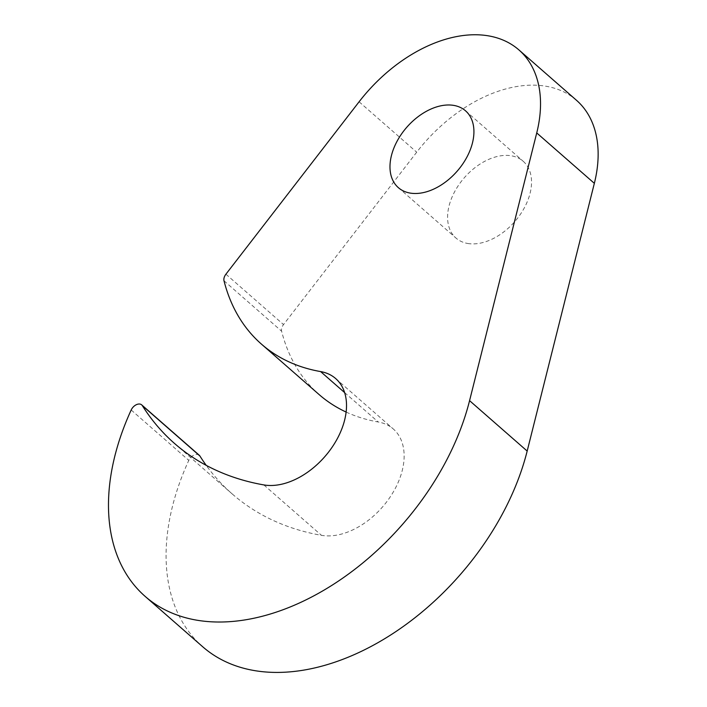 <?xml version="1.0" encoding="UTF-8"?>
<svg xmlns="http://www.w3.org/2000/svg" width="707" height="707" viewBox="0 0 707 707"><rect width="100%" height="100%" fill="white"/><g stroke="black" fill="none" stroke-linecap="round" stroke-linejoin="round"><path stroke-width="0.53" stroke-dasharray="3.54 2.65" d="M467.619 243.455A51.028 33.415 -48.8 0 0 520.582 214.035A51.028 33.415 -48.8 0 0 523.162 161.24A51.028 33.415 -48.8 0 0 511.506 155.832A51.028 33.415 -48.8 0 0 458.543 185.252A51.028 33.415 -48.8 0 0 455.962 238.047A51.028 33.415 -48.8 0 0 467.619 243.455M199.294 455.281A7.618 4.984 -48.8 0 0 188.787 460.39A223.394 146.305 -48.8 0 0 202.741 646.79M346.13 412.057A258.939 169.583 -48.8 0 0 378.227 421.982A66.007 43.224 131.2 0 1 393.304 428.981A66.007 43.224 131.2 0 1 389.964 497.277A66.007 43.224 131.2 0 1 321.464 535.332A390.944 256.04 131.2 0 1 232.135 493.875A390.944 256.04 131.2 0 1 206.223 465.365M576.488 100.288A132.006 86.457 -48.8 0 0 416.706 152.191L283.525 324.584A7.618 4.984 -48.8 0 0 281.616 331.194A258.939 169.583 -48.8 0 0 319.06 394.524M131.184 409.989L188.787 460.39M359.094 101.79L416.706 152.191M225.922 274.183L283.525 324.584M224.004 280.785L281.616 331.194M344.636 392.597L378.227 421.982M263.852 484.922L321.464 535.332M465.551 110.84L523.162 161.24M335.692 378.581L393.304 428.981M174.532 443.466L232.135 493.875M398.35 187.647L455.962 238.047"/><path stroke-width="1.06" d="M410.016 193.055A51.028 33.415 -48.8 0 0 462.97 163.635A51.028 33.415 -48.8 0 0 465.551 110.84A51.028 33.415 -48.8 0 0 453.894 105.423A51.028 33.415 -48.8 0 0 400.94 134.843A51.028 33.415 -48.8 0 0 398.35 187.647A51.028 33.415 -48.8 0 0 410.016 193.055M196.175 620.074A223.394 146.305 -48.8 0 0 469.572 400.657L536.737 132.934A132.006 86.457 -48.8 0 0 518.876 49.888A132.006 86.457 -48.8 0 0 359.094 101.79L225.922 274.183A7.618 4.984 -48.8 0 0 224.004 280.785A258.939 169.583 -48.8 0 0 261.449 344.123A258.939 169.583 -48.8 0 0 320.616 371.582A66.007 43.224 131.2 0 1 335.692 378.581A66.007 43.224 131.2 0 1 332.352 446.868A66.007 43.224 131.2 0 1 263.852 484.922A390.944 256.04 131.2 0 1 174.532 443.466A390.944 256.04 131.2 0 1 142.319 405.615A7.618 4.984 -48.8 0 0 141.692 404.881A7.618 4.984 -48.8 0 0 131.184 409.989A223.394 146.305 -48.8 0 0 145.138 596.381A223.394 146.305 -48.8 0 0 196.175 620.074M145.138 596.381L202.741 646.79A223.394 146.305 -48.8 0 0 253.786 670.475A223.394 146.305 -48.8 0 0 527.175 451.057L594.348 183.334A132.006 86.457 -48.8 0 0 576.488 100.288L518.876 49.888M206.223 465.365A390.944 256.04 131.2 0 1 199.922 456.024A7.618 4.984 -48.8 0 0 199.294 455.281L141.692 404.881M261.449 344.123L319.06 394.524A258.939 169.583 -48.8 0 0 346.13 412.057M469.572 400.657L527.175 451.057M142.319 405.615L199.922 456.024M536.737 132.934L594.348 183.334M320.616 371.582L344.636 392.597"/></g></svg>
